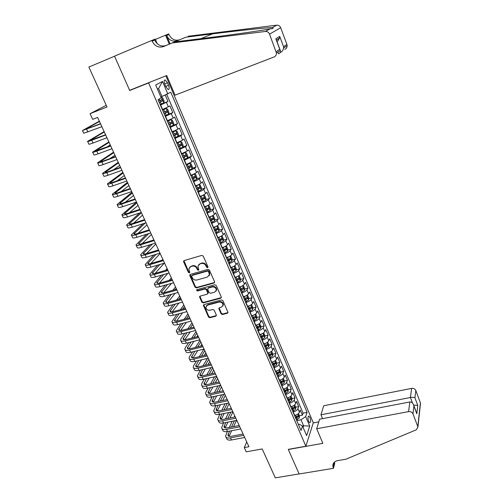 <?xml version="1.0" encoding="UTF-8"?>
<svg xmlns="http://www.w3.org/2000/svg" width="503" height="503" viewBox="0 0 503 503"><rect width="100%" height="100%" fill="white"/><g stroke="black" fill="none" stroke-linecap="round" stroke-linejoin="round"><path stroke-width="0.75" d="M207.563 267.671L207.946 266.772L203.237 256.121L201.804 255.398L184.148 260.573L183.626 261.849L188.367 272.362L189.354 272.859L189.788 272.349L188.82 268.891L190.8 266.559L192.259 266.137C194.246 265.785 195.761 266.546 196.811 268.413L197.421 269.778L198.415 270.274L198.855 269.753L197.886 266.339L199.905 263.93L201.382 263.509C203.382 263.151 204.903 263.912 205.953 265.798L206.563 267.168L207.563 267.671M198.66 264.66L201.747 263.044C203.74 262.685 205.268 263.446 206.312 265.326L206.922 266.697L208.003 267.168M183.96 260.648L188.744 271.89L189.788 272.368M189.606 267.244L192.636 265.672C194.617 265.314 196.132 266.074 197.182 267.942L197.786 269.306L198.848 269.778M309.923 417.503L308.836 416.113C307.761 416.559 307.698 418.32 308.653 421.395L309.741 422.778C310.816 422.319 310.879 420.558 309.923 417.503M221.043 313.803L222.439 314.507L227.375 313.237L228.016 312.464L222.904 300.637L221.49 299.926L203.979 304.579L203.357 305.308L208.519 317.035L209.908 317.733L215.787 316.217L216.334 315.016L214.177 310.194L212.775 309.49L209.852 310.257C207.494 310.408 206.173 309.351 205.884 307.088L207.55 305.139L219.075 302.083C221.414 301.913 222.754 302.951 223.081 305.195L221.364 307.245L219.44 307.748L218.799 308.502L221.043 313.803L221.37 313.281L222.772 313.985L228.004 312.57M148.58 82.957L129.699 90.483L114.558 56.217L88.874 67.044L107.007 107.001L90.056 113.684L92.671 119.343L97.613 117.406L248.935 446.733L244.269 447.588L246.225 451.832L262.189 448.94L275.304 477.85L299.115 473.927L288.263 449.361L305.874 446.218L148.58 82.957L150.41 82.02M214.02 283.032L214.574 281.774L209.411 270.086L207.984 269.369L190.367 274.38L189.845 275.638L195.045 287.169L196.453 287.879L214.02 283.032L214.636 282.422M216.202 285.465L221.295 296.996L220.742 298.229L203.225 302.9L201.829 302.202L199.546 296.839L200.163 296.116L207.236 294.198L207.777 292.966L206.318 289.703L204.91 288.999L197.541 291.017L196.497 290.168L196.931 289.659L214.781 284.748L216.202 285.465M299.398 415.755L302.41 415.17L300.197 410.008L299.43 412.209L297.939 408.744C297.185 410.253 295.619 411.309 293.23 411.919L293.004 411.963M295.701 407.16L298.719 406.556L296.493 401.363L295.701 403.525L294.205 400.036C293.438 401.526 291.859 402.582 289.464 403.199L289.231 403.249M291.96 398.502L295.003 397.879L292.759 392.642L291.947 394.78L290.438 391.259C289.659 392.73 288.068 393.78 285.666 394.415L285.434 394.459M288.194 389.781L291.256 389.14L288.992 383.858L288.162 385.964L286.641 382.412C285.842 383.864 284.245 384.914 281.837 385.556L281.611 385.6M281.535 381.595L282.139 381.469M284.39 380.985L287.477 380.325L285.201 374.999L284.346 377.074L282.812 373.496C282.001 374.93 280.391 375.967 277.983 376.621L277.75 376.672M277.272 372.842L278.285 372.622M280.561 372.119L283.673 371.434L281.372 366.071L280.504 368.114L278.958 364.512C278.128 365.92 276.512 366.957 274.091 367.618L273.858 367.674M272.884 364.04L274.387 363.707M276.694 363.185L279.838 362.481L277.518 357.073L276.625 359.079L275.066 355.445C274.223 356.834 272.595 357.872 270.174 358.545L269.941 358.595M268.464 355.175L270.444 354.722M272.802 354.181L275.965 353.452L273.632 348.001L272.714 349.975L271.142 346.309C270.287 347.68 268.646 348.711 266.219 349.396L265.986 349.447M264.547 346.121L266.445 345.674M268.872 345.102L272.066 344.348L269.715 338.852L268.778 340.795L267.194 337.104C266.32 338.45 264.666 339.475 262.233 340.166L262 340.223M260.598 336.985L262.365 336.564M264.911 335.947L268.137 335.174L265.76 329.635L264.804 331.54L263.207 327.818C262.321 329.144 260.655 330.163 258.215 330.867L257.982 330.924M256.624 327.78L258.14 327.409M260.919 326.724L264.169 325.925L261.78 320.336L260.799 322.209L259.19 318.456C258.284 319.757 256.612 320.769 254.166 321.492L253.927 321.549M252.613 318.5L253.757 318.21M256.895 317.424L260.177 316.601L257.762 310.967L256.763 312.803L255.134 309.018C254.222 310.301 252.537 311.307 250.079 312.036L249.846 312.099M248.57 309.144L249.161 308.993M252.833 308.05L256.146 307.195L253.713 301.517L252.688 303.315L251.054 299.499C250.117 300.756 248.419 301.762 245.961 302.504L245.728 302.567M248.74 298.593L252.085 297.719L249.633 291.991L248.583 293.752L246.929 289.904C245.986 291.136 244.276 292.136 241.811 292.891L241.572 292.953M244.609 289.068L247.992 288.156L245.514 282.384L244.445 284.107L242.779 280.228C241.811 281.441 240.094 282.428 237.623 283.202L237.385 283.264M240.447 279.454L243.861 278.517L241.365 272.701L240.271 274.387L238.592 270.469C237.611 271.658 235.876 272.639 233.398 273.425L233.159 273.487M236.247 269.765L239.698 268.803L237.183 262.931L236.058 264.578L234.367 260.636C233.367 261.793 231.625 262.773 229.142 263.566L228.903 263.635M232.009 260.001L235.498 259.001L232.964 253.084L231.814 254.688L230.11 250.708C229.091 251.846 227.337 252.814 224.847 253.625L224.608 253.694M227.74 250.148L231.267 249.117L228.708 243.15L227.532 244.716L225.809 240.704C224.778 241.811 223.011 242.779 220.515 243.597L220.276 243.672M223.426 240.214L226.991 239.151L224.413 233.134L223.219 234.656L221.477 230.613C220.427 231.694 218.648 232.65 216.145 233.486L215.906 233.562M219.082 230.198L222.691 229.104L220.088 223.03L218.862 224.514L217.107 220.433C216.039 221.49 214.253 222.439 211.738 223.288L211.499 223.363M214.693 220.1L218.346 218.968L215.718 212.844L214.473 214.284L212.706 210.166C211.618 211.191 209.814 212.14 207.293 213.002L207.054 213.077M210.273 209.908L213.964 208.745L211.317 202.564L210.04 203.96L208.261 199.81C207.154 200.81 205.337 201.747 202.816 202.627L202.571 202.703M205.802 199.641L209.544 198.434L206.878 192.203L205.57 193.554L203.772 189.367C202.652 190.335 200.823 191.266 198.289 192.159L198.05 192.24M201.301 189.279L205.092 188.034L202.401 181.746L201.068 183.054L199.251 178.829C198.107 179.772 196.264 180.696 193.73 181.602L193.492 181.684M196.755 178.829L200.596 177.54L197.88 171.202L196.522 172.46L194.692 168.197L188.889 171.033M192.165 168.291L196.063 166.958L193.322 160.564L191.932 161.777L190.09 157.477L184.243 160.294M187.537 157.665L191.486 156.282L188.726 149.837L187.305 151.001L185.444 146.662L179.565 149.454M182.866 146.939L186.871 145.518L184.085 139.01L182.639 140.123L180.759 135.747L174.837 138.52M178.15 136.131L182.218 134.653L179.408 128.089L177.93 129.152L176.031 124.738L170.071 127.485M173.309 125.253L177.521 123.694L174.686 117.067L173.177 118.086L171.265 113.628L165.261 116.356M167.901 114.477L172.787 112.634L169.92 105.951L162.35 109.629M299.43 412.209C298.681 413.724 297.116 414.786 294.727 415.39L294.5 415.434M295.701 403.525C294.94 405.022 293.362 406.084 290.973 406.694L290.747 406.745M291.947 394.78C291.174 396.257 289.583 397.307 287.188 397.936L286.962 397.986M288.162 385.964C287.37 387.423 285.779 388.467 283.378 389.102L283.145 389.152M284.346 377.074C283.541 378.514 281.938 379.558 279.53 380.205L279.297 380.255M280.504 368.114C279.681 369.529 278.065 370.573 275.65 371.227L275.418 371.283M276.625 359.079C275.789 360.481 274.166 361.512 271.746 362.185L271.513 362.235M272.714 349.975C271.865 351.352 270.23 352.383 267.803 353.062L267.571 353.119M268.778 340.795C267.91 342.153 266.263 343.178 263.83 343.87L263.597 343.926M264.804 331.54C263.924 332.873 262.264 333.891 259.825 334.596L259.592 334.652M260.799 322.209C259.906 323.523 258.234 324.536 255.788 325.252L255.555 325.309M256.763 312.803C255.851 314.092 254.172 315.098 251.72 315.827L251.481 315.89M252.688 303.315C251.764 304.585 250.073 305.585 247.614 306.327L247.375 306.39M248.583 293.752C247.639 294.997 245.936 295.997 243.477 296.745L243.238 296.808M244.445 284.107C243.483 285.327 241.773 286.32 239.302 287.087L239.063 287.15M240.271 274.387C239.296 275.581 237.567 276.568 235.09 277.342L234.857 277.411M236.058 264.578C235.071 265.747 233.329 266.728 230.846 267.521L230.613 267.59M231.814 254.688C230.808 255.832 229.06 256.807 226.57 257.611L226.331 257.681M227.532 244.716C226.507 245.835 224.747 246.803 222.251 247.621L222.012 247.69M223.219 234.656C222.175 235.75 220.402 236.712 217.9 237.542L217.661 237.617M218.862 224.514C217.799 225.583 216.013 226.532 213.505 227.381L213.266 227.45M214.473 214.284C213.391 215.322 211.593 216.271 209.078 217.126L208.839 217.202M210.04 203.96C208.94 204.972 207.135 205.916 204.608 206.79L204.369 206.865M205.57 193.554C204.457 194.535 202.634 195.472 200.106 196.359L199.867 196.434M201.068 183.054C199.93 184.01 198.094 184.934 195.56 185.833L195.321 185.915M196.522 172.46C195.365 173.39 193.517 174.308 190.977 175.22L190.731 175.302M191.932 161.777L186.11 164.6M187.305 151.001L181.438 153.799M182.639 140.123L176.729 142.902M177.93 129.152L171.982 131.912M173.177 118.086L167.191 120.821M164.808 84.252L165.877 86.761L168.153 89.572C169.385 89.521 169.511 88.094 168.524 85.296L167.461 82.806L165.173 79.964C163.94 80.008 163.815 81.442 164.808 84.252M165.864 75.859L313.294 422.772L305.874 446.218M302.41 415.17L303.102 413.152L307.1 412.366L170.806 92.256L160.853 97.022M307.1 412.366L305.679 416.597L309.716 426.047L306.641 435.629L302.517 426.041L301.014 430.511L158.049 99.676L161.205 97.84L155.691 85.032L162.482 81.423L167.845 93.979M161.142 104.115L168.008 101.48L160.407 105.121M172.787 112.634L171.265 113.628M177.521 123.694L176.031 124.738M182.218 134.653L180.759 135.747M186.871 145.518L185.444 146.662M191.486 156.282L190.09 157.477M196.063 166.958L194.692 168.197M200.596 177.54L199.251 178.829M205.092 188.034L203.772 189.367M209.544 198.434L208.261 199.81M213.964 208.745L212.706 210.166M218.346 218.968L217.107 220.433M222.691 229.104L221.477 230.613M226.991 239.151L225.809 240.704M231.267 249.117L230.11 250.708M235.498 259.001L234.367 260.636M239.698 268.803L238.592 270.469M243.861 278.517L242.779 280.228M247.992 288.156L246.929 289.904M252.085 297.719L251.054 299.499M256.146 307.195L255.134 309.018M260.177 316.601L259.19 318.456M264.169 325.925L263.207 327.818M268.137 335.174L267.194 337.104M272.066 344.348L271.142 346.309M275.965 353.452L275.066 355.445M279.838 362.481L278.958 364.512M283.673 371.434L282.812 373.496M287.477 380.325L286.641 382.412M291.256 389.14L290.438 391.259M295.003 397.879L294.205 400.036M298.719 406.556L297.939 408.744M303.102 413.152L166.776 94.451M168.008 101.48L165.28 95.117M302.498 426.035L303.598 425.821L301.001 419.791L296.739 420.615M162.01 96.576L158.577 88.578L157.477 89.182M246.721 441.904L244.269 447.588M106.252 105.341L90.056 113.684M303.083 427.361L303.598 425.821L309.716 426.047M298.405 424.469L299.474 424.262L302.517 426.041M301.001 419.791L305.679 416.597M158.577 88.578L162.482 81.423M129.699 90.483L131.616 89.509M190.159 274.468L195.416 286.679L196.818 287.389L214.366 282.541M208.512 271.57L207.513 271.073L192.058 275.449L191.624 275.965L192.328 277.757C193.372 279.605 194.875 280.36 196.843 280.02L207.399 277.065L209.437 274.613L208.512 271.57L208.864 271.098L207.865 270.595L207.513 271.073M192.001 275.474L192.429 274.978L207.865 270.595M209.078 275.789L209.789 274.129L209.5 272.532L209.147 273.01M208.864 271.098L209.5 272.532M199.924 296.217L202.181 301.693L203.577 302.397L221.364 297.594M207.846 293.589L208.129 292.463L206.676 289.212L205.268 288.502L197.905 290.52L197.541 291.017M196.862 289.678L197.905 290.52M214.636 292.193L216.347 290.143C216.032 287.842 214.687 286.785 212.316 286.968L208.229 288.087L207.689 289.332L209.141 292.595L210.55 293.299L214.636 292.193M216.108 291.023L216.686 289.646C216.372 287.351 215.032 286.295 212.662 286.477L212.316 286.968M207.972 288.2L208.582 287.597L212.662 286.477M219.151 307.88L221.37 313.281M222.879 306.013L223.407 304.68C223.081 302.441 221.748 301.404 219.415 301.574L219.075 302.083M206.45 305.786L207.902 304.623L219.415 301.574M203.728 304.692L208.864 316.513L210.248 317.211L216.409 315.57M160.149 104.53L163.789 102.87L164.167 101.229L162.714 97.852L161.023 97.412M161.362 97.23L161.004 97.368M159.225 102.386L162.419 100.971L162.004 99.581L158.64 101.028M160.727 100.135L160.954 101.537L159.181 102.298M99.349 121.185L82.479 130.522L100.606 123.92M82.536 130.642L83.749 133.245L101.883 126.699M100.518 123.732L85.189 129.384L99.487 121.481M280.096 52.532L280.605 52.337L280.397 51.784M172.221 42.944L163.412 46.603C158.558 48.011 154.786 46.182 152.101 41.12L151.812 40.435L114.533 56.154L129.623 90.307L166.707 75.519L175.05 95.174L274.028 56.977C275.631 56.254 276.443 54.965 276.461 53.111L269.539 34.154C268.69 32.261 267.294 31.368 265.351 31.475L172.221 42.944L174.686 41.906L202.319 38.492C227.947 35.361 259.378 30.941 268.967 29.092L269.998 28.897C273.091 28.64 273.884 28.206 272.375 27.583C266.841 27.602 238.365 30.614 212.574 33.864L185.871 37.197L177.396 40.718C172.724 42.076 169.121 40.334 166.581 35.487L168.964 34.562L168.694 33.915L155.396 39.404M185.871 37.197L179.697 39.756C175.057 41.101 171.479 39.372 168.964 34.562M152.101 41.12L154.71 40.102C157.37 45.125 161.111 46.936 165.933 45.54L174.686 41.906M276.185 51.752L279.775 49.288L275.833 38.8L279.712 36.392L283.566 46.685L286.892 44.396L280.68 27.709L269.539 34.154M272.375 27.583L276.719 25.175L188.116 36.254M151.812 40.435L155.264 39.102L157.194 43.673M170.064 43.824L166.581 35.487M169.291 44.145L165.525 35.135M276.719 25.175C278.561 25.075 279.882 25.917 280.68 27.709M286.892 44.396L287.15 45.685C287.119 47.445 286.345 48.672 284.817 49.363M279.775 49.288L280.341 50.413C280.643 52.035 280.039 53.167 278.536 53.802L277.895 52.111M275.833 38.8L276.461 40.165M279.712 36.392L279.681 37.945L277.109 41.887M283.566 46.685L283.547 48.187C283.101 50.306 282.12 51.69 280.605 52.337M316.689 428.763L408.581 411.63L409.844 401.972L319.612 419.213L316.689 428.763L322.869 443.332L288.32 449.493L299.134 473.971L333.476 468.312L334.734 463.364L334.269 462.276M322.574 418.647L320.958 414.799L323.725 405.751L411.624 388.391C413.611 388.178 415.006 388.876 415.818 390.491L420.521 403.217L417.924 427.053L416.314 429.801L345.831 459.239L337.733 460.603C334.426 461.352 332.797 463.194 332.841 466.13L333.476 468.312M415.818 390.491L414.925 397.791L417.773 405.393L416.817 413.762L413.919 406.053L412.976 413.843L417.811 426.645L420.407 402.821M313.25 422.916L318.795 421.866M320.958 414.799L410.429 397.515L411.624 388.391M420.521 403.217L420.376 404.569M417.924 427.053L417.811 426.645M412.976 413.843C412.12 412.164 410.655 411.429 408.581 411.63M333.841 462.754L334.231 464.099L333.275 467.84M414.925 397.791C413.956 397.288 412.46 397.194 410.429 397.515L412.504 403.029M417.773 405.393L413.68 405.078M416.817 413.762L416.245 411.976M413.919 406.053L413.78 405.424C412.925 402.972 411.611 401.815 409.844 401.972M165.003 115.765L168.612 114.08L168.977 112.421L167.537 109.076L166.204 108.491L162.582 110.163M166.204 108.491L162.538 110.056M164.085 113.64L167.254 112.213L166.851 110.83L163.506 112.295M165.613 111.383L165.795 112.766L164.035 113.527M169.813 126.894L173.397 125.19L173.749 123.512L172.322 120.198L171.007 119.651L167.411 121.342M171.007 119.651L167.361 121.21M168.901 124.788L172.051 123.348L171.661 121.984L168.329 123.455M170.448 122.531L170.592 123.889L168.845 124.65M174.579 137.929L178.137 136.206L178.471 134.508L177.062 131.22L175.767 130.711L172.202 132.421M175.767 130.711L172.139 132.276M173.68 135.835L176.804 134.389L176.421 133.031L173.107 134.515M175.239 133.584L175.352 134.923L173.61 135.684M179.307 148.863L182.834 147.121L183.161 145.405L181.759 142.148L180.489 141.676L176.949 143.405M180.489 141.676L176.874 143.236M178.414 146.788L181.52 145.336L181.143 143.984L177.848 145.48M179.98 144.537L180.061 145.851L178.332 146.612M104.134 131.591L87.56 141.374C87.384 141.752 88.786 141.381 91.772 140.268L105.699 134.999M87.629 141.525L88.824 144.072C88.647 144.462 90.056 144.103 93.042 142.997L106.963 137.753M105.592 134.766L90.257 140.243L104.303 131.956M104.391 135.219L105.498 134.565M108.874 141.909L92.59 152.132C92.439 152.554 93.854 152.227 96.84 151.139L110.742 145.977M92.678 152.315L93.847 154.805C93.696 155.245 95.117 154.918 98.098 153.843L111.999 148.706M110.616 145.7L95.281 151.007L109.076 142.349M106.781 147.121L110.264 144.933M113.577 152.139L97.582 162.796C97.456 163.268 98.877 162.972 101.858 161.909L115.747 156.861M97.683 163.003L98.827 165.449C98.701 165.927 100.128 165.644 103.109 164.588L116.985 159.57M115.596 156.54L103.115 161.079L100.26 161.67L113.81 152.654M109.88 158.621L114.986 155.213M118.236 162.287L102.53 173.365C102.423 173.887 103.863 173.629 106.837 172.592L120.701 167.65M102.643 173.604L103.763 175.993C103.662 176.528 105.102 176.276 108.076 175.245L121.933 170.335M120.531 167.285L108.076 171.73C106.089 172.422 105.127 172.592 105.196 172.246L118.507 162.871M113.401 169.825L119.67 165.412M183.991 159.696L187.487 157.936L187.801 156.207L186.412 152.975L185.167 152.541L181.652 154.289M185.167 152.541L181.57 154.1M183.105 157.646L186.192 156.181L185.821 154.836L182.539 156.351M184.683 155.396L184.739 156.685L183.017 157.452M122.864 172.353L107.435 183.846C107.353 184.412 108.799 184.186 111.773 183.18L125.612 178.345M107.56 184.111L108.654 186.456C108.579 187.028 110.025 186.814 112.999 185.814L126.838 181.005M125.429 177.936L112.986 182.281C111 182.96 110.038 183.105 110.088 182.734L123.16 173.001M117.199 180.81L124.316 175.522M188.631 170.442L192.102 168.662L192.404 166.914L191.027 163.714L189.801 163.312L186.317 165.078M189.801 163.312L186.223 164.871M187.751 168.404L190.819 166.927L190.461 165.594L187.198 167.122M189.342 166.16L189.367 167.424L187.657 168.191M127.448 182.338L112.301 194.24C112.238 194.85 113.697 194.661 116.665 193.674L130.484 188.939M112.439 194.529L113.508 196.824C113.458 197.44 114.91 197.264 117.884 196.283L131.698 191.58M130.277 188.493L117.859 192.75C115.872 193.404 114.904 193.529 114.942 193.127L127.781 183.054M121.179 191.612L128.925 185.55M193.234 181.086L196.679 179.294L196.969 177.528L195.604 174.352L194.397 173.988L190.939 175.773M194.397 173.988L190.838 175.547M192.36 179.074L195.409 177.584L195.057 176.264L191.813 177.798M193.951 176.83L193.963 178.075L192.259 178.835M132 192.24L117.124 204.539C117.086 205.193 118.551 205.042 121.519 204.08L135.313 199.452M117.274 204.859L118.318 207.104C118.287 207.764 119.758 207.62 122.719 206.664L136.514 202.061M135.087 198.955L122.688 203.124C120.707 203.765 119.727 203.866 119.752 203.432L132.358 193.02M125.272 202.25L133.496 195.497M197.792 191.643L201.213 189.832L201.496 188.047L200.137 184.903L198.949 184.57L195.516 186.38M198.949 184.57L197.855 184.934M197.591 185.054L195.409 186.129M196.931 189.644L199.955 188.147L199.609 186.833L196.384 188.38M198.528 187.412L198.509 188.625L196.818 189.392M136.502 202.068L121.902 214.756C121.889 215.454 123.361 215.334 126.322 214.397L140.098 209.864M122.066 215.102L123.09 217.296C123.084 218 124.555 217.893 127.517 216.963L141.293 212.455M139.853 209.336L127.473 213.41C125.492 214.033 124.511 214.115 124.518 213.649L136.898 202.904M129.453 212.756L138.029 205.362M202.313 202.105L205.708 200.276L205.979 198.478L204.639 195.359L203.47 195.063L200.062 196.887M203.47 195.063L202.766 195.296M201.942 195.661L199.943 196.623M201.458 200.125L204.463 198.622L204.13 197.314L200.917 198.874M203.055 197.893L203.023 199.087L201.345 199.854M139.645 212.995L126.643 224.879C126.649 225.621 128.133 225.533 131.094 224.621L144.845 220.195M126.819 225.256L127.819 227.4C127.831 228.148 129.315 228.073 132.276 227.167L146.027 222.76M144.581 219.622L132.22 223.609C130.246 224.219 129.252 224.275 129.246 223.778L141.406 212.706M133.685 223.131L142.525 215.146M206.796 212.48L210.166 210.631L210.424 208.82L209.097 205.727L207.972 205.476L204.564 207.305M210.172 210.587L207.972 205.476L207.532 205.595M206.211 206.199L204.438 207.022M205.947 210.518L208.934 209.003L208.607 207.701L205.413 209.273M207.55 208.292L207.5 209.462L205.821 210.229M142.984 223.734L131.346 234.926C131.371 235.706 132.861 235.649 135.816 234.763L149.548 230.431M131.528 235.322L132.509 237.422C132.547 238.215 134.037 238.171 136.992 237.284L150.718 232.977M149.265 229.821L136.929 233.719C134.955 234.31 133.955 234.348 133.936 233.826L145.26 223.005M137.948 233.392L146.983 224.854M211.241 222.766L214.586 220.899L214.831 219.075L213.517 216.007L212.379 215.781L209.028 217.636M210.386 216.661L208.896 217.334M210.399 220.817L213.366 219.295L213.046 218.006L209.87 219.591M212.002 218.598L211.933 219.742L210.267 220.509M146.48 234.31L136.005 244.879C136.049 245.703 137.552 245.684 140.507 244.816L154.214 240.585M136.2 245.307L137.162 247.357C137.218 248.193 138.721 248.18 141.67 247.319L155.37 243.106M153.912 239.931L141.595 243.741C139.62 244.32 138.621 244.339 138.589 243.785L148.756 233.593M142.236 243.546L151.409 234.48M215.649 232.964L218.968 231.084L219.201 229.242L217.893 226.199L216.787 226.004L213.448 227.878M214.435 227.067L213.31 227.557M214.812 231.034L217.761 229.5L217.447 228.217L214.284 229.814M216.409 228.821L216.328 229.94L214.674 230.707M150.089 244.728L140.626 254.757C140.695 255.618 142.204 255.631 145.153 254.788L158.835 250.645M140.834 255.203L141.777 257.209C141.846 258.083 143.361 258.102 146.31 257.266L159.985 253.147M158.52 249.96L146.222 253.682C144.254 254.248 143.242 254.241 143.198 253.663L152.371 244.03M146.53 253.587L155.798 244.03M221.075 236.221L217.837 238.032M218.384 237.385L217.692 237.693M223.319 241.126L221.182 236.165L222.244 236.303L223.539 239.321L223.313 241.176L220.018 243.075M219.189 241.157L222.119 239.617L221.81 238.34L218.667 239.95M220.786 238.95L220.691 240.044L219.044 240.818M153.792 255.015L145.21 264.547C145.298 265.452 146.813 265.496 149.762 264.672L163.425 260.623M145.43 265.018L146.348 266.986C146.442 267.898 147.964 267.948 150.906 267.131L164.563 263.107M163.091 259.9L150.806 263.541C148.844 264.094 147.832 264.062 147.769 263.459L156.068 254.329M150.825 263.541L160.149 253.499M225.325 246.351L222.188 248.098M222.439 247.564L222.037 247.74M225.589 246.206L226.551 246.325L227.834 249.312L227.62 251.186L224.351 253.097M223.527 251.198L226.438 249.651L226.136 248.381L223.011 249.997M225.124 248.998L225.011 250.066L223.376 250.84M157.558 265.169L149.756 274.261C149.863 275.204 151.384 275.273 154.327 274.475L167.971 270.52M149.988 274.751L150.881 276.675C150.994 277.625 152.522 277.706 155.465 276.914L169.102 272.978M167.618 269.759L155.358 273.318C153.396 273.852 152.378 273.808 152.302 273.173L159.841 264.496M155.119 273.387L164.179 263.22M162.834 259.341L162.054 260.208M229.544 256.392L226.501 258.077M229.94 256.172L230.82 256.26L232.097 259.221L231.889 261.107L228.645 263.038M227.834 261.158L230.72 259.598L230.424 258.335L227.318 259.963M229.418 258.963L229.299 260.007L227.67 260.78M161.381 275.204L154.264 283.887C154.39 284.874 155.924 284.975 158.86 284.195L172.479 280.334M154.503 284.409L155.383 286.282C155.515 287.276 157.049 287.383 159.985 286.616L173.598 282.774M172.114 279.536L159.872 283.013C157.911 283.535 156.886 283.466 156.798 282.812L163.657 274.55M159.407 283.139L167.769 273.362M167.097 268.627L165.606 270.344M233.719 266.357L230.776 267.973M234.26 266.056L235.058 266.112L236.322 269.048L236.127 270.947L232.902 272.89M232.097 271.029L234.97 269.463L234.681 268.206L231.587 269.847M233.681 268.841L233.549 269.86L231.927 270.633M165.236 285.132L158.734 293.444C158.879 294.462 160.419 294.595 163.356 293.834L176.949 290.061M158.986 293.985L159.841 295.814C159.998 296.845 161.538 296.984 164.468 296.236L178.062 292.482M176.566 289.225L164.349 292.627C162.387 293.136 161.356 293.048 161.262 292.362L167.518 284.491M163.682 292.79L171.422 283.384M171.485 279.712L171.938 279.165M171.334 277.838L169.228 280.353M237.862 276.235L235.02 277.788M238.541 275.851L239.258 275.883L240.509 278.794L240.327 280.705L237.127 282.667M236.328 280.812L239.183 279.247L238.9 277.996L235.819 279.643M239.183 279.247L236.152 280.404M169.121 294.947L163.167 302.913C163.33 303.969 164.877 304.133 167.807 303.397L181.382 299.713M163.431 303.479L164.267 305.271C164.437 306.34 165.99 306.503 168.92 305.774L182.482 302.108M180.986 298.839L168.782 302.165C166.826 302.655 165.795 302.548 165.682 301.844L171.397 294.318M167.945 302.353L175.119 293.293M175.151 289.621L176.163 288.357M175.528 286.974L172.9 290.25M241.968 286.031L239.227 287.521M242.792 285.559L243.421 285.572L244.665 288.458L244.489 290.382L241.314 292.356M240.522 290.52L243.358 288.942L243.081 287.697L240.019 289.363M243.358 288.942L240.34 290.099M173.026 304.667L167.562 312.313C167.751 313.407 169.304 313.595 172.227 312.879L185.777 309.276M167.839 312.897L168.656 314.645C168.845 315.752 170.404 315.947 173.328 315.236L186.871 311.659M185.362 308.377L173.183 311.621C171.234 312.099 170.196 311.973 170.071 311.244L175.302 304.051M172.189 311.835L178.848 303.089M178.861 299.417L180.357 297.474M179.697 296.041L176.61 300.033M246.042 295.745L243.395 297.172M247.011 295.186L247.551 295.179L248.784 298.046L248.62 299.983L245.47 301.97M244.684 300.146L247.501 298.562L247.225 297.323L244.181 298.996M247.501 298.562L244.489 299.706M176.943 314.281L171.925 321.631C172.127 322.763 173.692 322.976 176.616 322.285L190.14 318.77M172.208 322.241L173.013 323.951C173.214 325.089 174.78 325.309 177.704 324.624L191.222 321.128M189.706 317.833L177.553 320.996C175.604 321.461 174.56 321.316 174.422 320.562L179.219 313.683M176.421 321.222L182.608 312.784M182.602 309.112L184.513 306.528M183.828 305.038L180.344 309.71M250.079 305.384L247.533 306.742M251.204 304.724L251.651 304.705L252.871 307.553L252.72 309.496L249.589 311.502M248.809 309.697L251.607 308.1L251.343 306.874L248.312 308.553M251.607 308.1L248.608 309.238M180.866 323.806L176.251 330.873C176.471 332.037 178.043 332.282 180.961 331.609L194.466 328.176M176.547 331.502L177.326 333.175C177.553 334.35 179.125 334.602 182.042 333.929L195.541 330.521M194.02 327.208L181.879 330.301C179.936 330.754 178.886 330.59 178.735 329.811L183.136 323.215M180.621 330.534L186.387 322.379M186.355 318.707L188.638 315.507M187.933 313.96L184.104 319.292M254.084 314.935L251.632 316.236M255.361 314.186L255.713 314.155L256.926 316.978L256.781 318.94L253.669 320.952M252.896 319.16L255.681 317.563L255.417 316.337L252.412 318.028M255.681 317.563L252.695 318.695M184.79 333.238L181.061 338.62L180.546 340.047C180.784 341.241 182.356 341.518 185.274 340.858L198.754 337.513M180.847 340.694L181.614 342.323C181.853 343.53 183.432 343.813 186.343 343.159L199.817 339.833M198.295 336.513L186.179 339.531C184.23 339.965 183.18 339.789 183.017 338.984L187.059 332.659M184.802 339.758L190.178 331.873M193.215 327.415L193.749 326.629M190.128 328.201L192.731 324.41M192.001 322.819L187.877 328.773M258.058 324.41L255.7 325.648M259.485 323.555L260.95 326.328L260.812 328.302L257.725 330.326M256.958 328.553L259.724 326.95L259.466 325.73L256.473 327.428M259.724 326.95L256.744 328.069M188.713 342.574L185.299 347.686L184.802 349.139C185.054 350.371 186.638 350.673 189.549 350.038L203.005 346.768M185.117 349.811L185.859 351.402C186.123 352.647 187.707 352.949 190.612 352.32L204.067 349.076M202.533 345.737L190.436 348.68C188.493 349.107 187.437 348.912 187.267 348.082L190.983 342.015M188.958 348.906L193.976 341.279M196.874 336.865L197.805 335.451M193.906 337.601L196.792 333.25M196.038 331.609L191.662 338.161M262 333.803L259.737 334.985M263.585 332.848L264.936 335.602L264.804 337.588L261.742 339.626M260.982 337.865L263.729 336.255L263.478 335.042L260.497 336.752M263.729 336.255L260.761 337.368M192.63 351.836L189.505 356.677L189.027 358.161C189.298 359.431 190.889 359.758 193.793 359.136L207.223 355.954M189.348 358.853L190.077 360.406C190.354 361.682 191.945 362.015 194.85 361.405L208.273 358.237M206.739 354.892L194.661 357.759C192.724 358.174 191.662 357.96 191.48 357.111L194.894 351.289M193.089 357.973L197.773 350.591M200.552 346.221L201.829 344.209M197.692 346.913L200.823 342.027M200.043 340.33L195.447 347.46M265.911 343.128L263.735 344.247M267.653 342.059L268.891 344.8L268.772 346.793L265.729 348.849M264.974 347.101L267.703 345.486L267.458 344.278L264.496 346.001M267.703 345.486L264.748 346.586M196.535 361.003L193.674 365.599L193.215 367.115C193.504 368.416 195.101 368.768 198 368.171L211.411 365.059M193.548 367.825L194.259 369.34C194.548 370.648 196.145 371.007 199.05 370.415L212.455 367.328M210.908 363.965L198.855 366.769C196.918 367.171 195.849 366.932 195.661 366.065L198.798 360.469M197.195 366.964L201.577 359.815M204.231 355.483L205.821 352.892M201.477 356.143L204.828 350.729M203.948 349.101L199.232 356.671M269.784 352.364L267.709 353.433M271.651 351.22L272.815 353.923L272.701 355.929L269.677 357.998M268.929 356.269L271.651 354.64L271.406 353.439L268.457 355.168M271.651 354.64L268.703 355.734M273.632 361.531L271.645 362.544M275.569 360.343L276.707 362.977L276.6 364.996L273.601 367.071M272.859 365.354L275.562 363.726L275.317 362.525L272.387 364.266M275.562 363.726L272.626 364.813M277.455 370.623L275.55 371.585M279.461 369.391L280.567 371.956L280.473 373.987L277.493 376.074M276.757 374.37L279.442 372.736L279.203 371.541L276.292 373.289M279.442 372.736L276.512 373.811M200.433 370.095L197.371 375.993C197.679 377.325 199.276 377.703 202.175 377.124L215.561 374.094M197.71 376.728L198.402 378.206C198.716 379.545 200.32 379.928 203.212 379.35L216.592 376.345M215.045 372.975L203.011 375.703C201.081 376.093 200.012 375.842 199.804 374.949L202.696 369.573M201.275 375.879L205.375 368.957M207.915 364.662L209.782 361.512M205.262 365.279L208.795 359.368M207.45 358.432L203.017 365.8M204.319 379.105L201.917 383.229L201.496 384.808C201.816 386.172 203.426 386.574 206.318 386.008L219.679 383.06M201.848 385.556L202.52 386.996C202.847 388.373 204.457 388.775 207.349 388.222L220.704 385.285M219.151 381.903L207.142 384.569C205.205 384.946 204.136 384.676 203.916 383.764L206.582 378.596M205.325 384.726L209.166 378.017M211.606 373.754L213.712 370.07M209.041 374.333L212.731 367.938M210.971 367.668L206.796 374.842M208.192 388.033L205.991 391.944L205.589 393.547C205.922 394.943 207.538 395.371 210.424 394.824L223.766 391.95M205.947 394.314L206.601 395.723C206.947 397.125 208.563 397.559 211.449 397.018L224.784 394.157M223.219 390.768L211.235 393.359C209.305 393.723 208.223 393.44 207.997 392.51L210.449 387.543M209.349 393.497L212.945 386.989M215.29 382.758L217.61 378.558M212.807 383.311L216.642 376.445M214.504 376.816L210.568 383.808M281.24 379.639L279.423 380.551M283.321 378.363L284.396 380.865L284.308 382.902L281.347 385.002M280.617 383.311L283.29 381.67L283.057 380.488L280.158 382.242M283.29 381.67L280.372 382.745M212.046 396.892L209.644 402.218C209.996 403.645 211.618 404.098 214.504 403.569L227.815 400.765M210.015 403.01L210.656 404.374C211.009 405.808 212.631 406.267 215.517 405.745L228.827 402.96M227.262 399.552L215.29 402.086C213.366 402.438 212.285 402.136 212.046 401.187L214.303 396.408M213.341 402.193L216.718 395.886M218.968 391.686L221.483 386.983M216.567 392.208L220.251 385.386M218.038 385.87L214.335 392.692M285 388.586L283.264 389.441M287.15 387.266L288.194 389.699L288.118 391.749L285.176 393.862M284.453 392.183L287.106 390.535L286.88 389.353L283.994 391.12M287.106 390.535L284.201 391.604M215.888 405.67L213.674 410.825C214.039 412.278 215.668 412.756 218.547 412.246L231.839 409.517M214.052 411.63L214.674 412.963C215.045 414.428 216.674 414.906 219.553 414.403L232.839 411.693M231.267 408.279L219.321 410.737C217.397 411.083 216.315 410.762 216.064 409.794L218.139 405.198M217.315 410.825L220.477 404.708M222.64 400.533L225.325 395.352M220.32 401.023L223.791 394.371M221.584 394.842L218.082 401.495M288.728 397.458L287.081 398.263M290.948 396.1L291.966 398.47L291.897 400.526L288.974 402.651M288.257 400.985L290.891 399.332L290.671 398.156L287.804 399.935M290.891 399.332L287.999 400.388M219.71 414.371L217.667 419.364C218.051 420.848 219.679 421.344 222.559 420.854L235.825 418.2M218.057 420.187L218.66 421.483C219.05 422.979 220.679 423.482 223.558 422.998L236.819 420.357M235.247 416.93L223.319 419.326C221.395 419.659 220.308 419.326 220.05 418.333L221.955 413.912M221.251 419.383L224.225 413.453M226.306 409.297L229.142 403.651M224.055 409.763L227.331 403.274M225.13 403.733L221.823 410.222M292.432 406.254L290.86 407.015M294.714 404.858L295.701 407.166L295.645 409.235L292.74 411.366M292.029 409.719L294.651 408.059L294.431 406.889L291.577 408.675M294.651 408.059L291.765 409.109M223.508 423.004L221.634 427.833C222.03 429.348 223.665 429.87 226.539 429.392L239.786 426.808M222.03 428.675L222.622 429.939C223.024 431.461 224.659 431.989 227.532 431.517L240.767 428.952M239.189 425.519L227.287 427.846C225.369 428.166 224.275 427.82 224.005 426.808L225.753 422.558M225.168 427.871L227.96 422.118M229.965 417.993L232.927 411.888M227.777 418.433L230.877 412.095M231.028 407.763L230.72 408.392M228.67 412.542L225.545 418.88M296.104 414.981L294.613 415.698M298.449 413.554L299.411 415.792L299.36 417.874L296.481 420.018M295.77 418.377L298.38 416.717L298.16 415.553L295.324 417.345M298.38 416.717L295.506 417.76M227.293 431.561L225.57 436.239C225.979 437.786 227.62 438.327 230.493 437.868L243.71 435.353M225.973 437.101L226.545 438.333C226.966 439.88 228.607 440.433 231.474 439.98L244.684 437.478M243.106 434.032L231.223 436.302C229.305 436.61 228.211 436.252 227.934 435.214L229.538 431.134M229.054 436.296L231.676 430.719M233.606 426.613L236.517 420.42M231.481 427.028L234.417 420.835M234.775 415.906L234.184 417.144M232.21 421.275L229.255 427.462M294.727 415.39L293.23 411.919M290.973 406.694L289.464 403.199M287.188 397.936L285.666 394.415M283.378 389.102L281.837 385.556M279.53 380.205L277.983 376.621M275.65 371.227L274.091 367.618M271.746 362.185L270.174 358.545M267.803 353.062L266.219 349.396M263.83 343.87L262.233 340.166M259.825 334.596L258.215 330.867M255.788 325.252L254.166 321.492M251.72 315.827L250.079 312.036M247.614 306.327L245.961 302.504M243.477 296.745L241.811 292.891M239.302 287.087L237.623 283.202M235.09 277.342L233.398 273.425M230.846 267.521L229.142 263.566M226.57 257.611L224.847 253.625M222.251 247.621L220.515 243.597M217.9 237.542L216.145 233.486M213.505 227.381L211.738 223.288M209.078 217.126L207.293 213.002M204.608 206.79L202.816 202.627M200.106 196.359L198.289 192.159M195.56 185.833L193.73 181.602M190.977 175.22L189.128 170.951M186.349 164.519L184.488 160.206M181.684 153.717L179.804 149.366M176.974 142.814L175.082 138.432M172.227 131.824L170.316 127.397M167.43 120.726L165.506 116.262M162.595 109.535L160.652 105.026M168.386 106.913L166.455 102.417M164.67 83.907L167.461 82.806M165.72 86.39L168.524 85.296M206.312 265.326L205.953 265.798M201.747 263.044L201.382 263.509M200.269 263.465L199.905 263.93M197.786 269.306L197.421 269.778M197.182 267.942L196.811 268.413M192.636 265.672L192.259 266.137M191.178 266.093L190.8 266.559M188.744 271.89L188.367 272.362M184.01 261.39L183.626 261.849M206.922 266.697L206.563 267.168M196.818 287.389L196.453 287.879M195.416 286.679L195.045 287.169M190.222 275.16L189.845 275.638M192.429 274.978L192.058 275.449M221.075 297.726L220.742 298.229M203.577 302.397L203.225 302.9M202.181 301.693L201.829 302.202M199.993 296.839L199.634 297.342M208.129 292.463L207.777 292.966M206.676 289.212L206.318 289.703M205.268 288.502L204.91 288.999M208.582 287.597L208.229 288.087M219.226 308.446L218.887 308.968M207.902 304.623L207.55 305.139M216.127 315.695L215.787 316.217M210.248 317.211L209.908 317.733M208.864 316.513L208.519 317.035M203.803 305.283L203.451 305.793M227.696 312.709L227.375 313.237M222.772 313.985L222.439 314.507M163.796 102.832L161.394 97.242M159.784 100.543L159.137 99.041M161.3 104.046L160.369 101.902M160.954 101.537L162.419 100.971M86.661 129.302L87.943 132.05M85.843 128.963L85.994 129.284M177.396 40.718L179.697 39.756M165.933 45.54L163.412 46.603M265.351 31.475L269.998 28.897M212.574 33.864L200.904 38.668M168.624 114.043L166.242 108.503M164.644 111.811L163.726 109.679M166.147 115.281L165.229 113.156M165.795 112.766L167.254 112.213M173.403 125.153L171.045 119.664M169.467 122.971L168.555 120.858M170.951 126.41L170.039 124.304M170.592 123.889L172.051 123.348M178.144 136.162L175.805 130.723M174.239 134.037L173.334 131.937M175.71 137.445L174.811 135.357M175.352 134.923L176.804 134.389M182.841 147.077L180.52 141.689M178.974 144.996L178.075 142.921M180.432 148.379L179.54 146.31M180.061 145.851L181.52 145.336M91.772 140.268L93.042 142.997M90.892 139.79L91.081 140.192M96.84 151.139L98.098 153.843M95.903 150.523L96.123 151.001M101.858 161.909L103.109 164.588M100.864 161.161L101.122 161.714M106.837 172.592L108.076 175.245M105.781 171.712L106.076 172.334M187.493 157.892L185.198 152.554M183.664 155.867L182.771 153.811M185.11 159.218L184.224 157.162M184.739 156.685L186.192 156.181M111.773 183.18L112.999 185.814M110.66 182.168L110.987 182.866M192.108 168.618L189.832 163.324M188.311 166.638L187.43 164.6M189.744 169.957L188.864 167.927M189.367 167.424L190.819 166.927M116.665 193.674L117.884 196.283M115.495 192.536L115.853 193.303M196.686 179.25L194.428 174M192.919 177.32L192.045 175.296M194.34 180.608L193.473 178.59M193.963 178.075L195.409 177.584M121.519 204.08L122.719 206.664M120.286 202.816L120.682 203.658M201.219 189.782L198.981 184.582M197.49 187.902L196.623 185.896M198.899 191.165L198.031 189.166M198.509 188.625L199.955 188.147M126.322 214.397L127.517 216.963M125.04 213.008L125.467 213.92M205.714 200.232L203.495 195.07M202.017 198.396L201.162 196.409M203.413 201.634L202.558 199.647M203.023 199.087L204.463 198.622M131.094 224.621L132.276 227.167M129.755 223.112L130.214 224.093M206.507 208.802L205.658 206.827M207.89 212.008L207.041 210.04M207.5 209.462L208.934 209.003M135.816 234.763L136.992 237.284M134.427 233.134L134.917 234.178M214.592 220.855L212.411 215.781M210.958 219.113L210.116 217.158M212.329 222.288L211.486 220.345M211.933 219.742L213.366 219.295M140.507 244.816L141.67 247.319M139.061 243.068L139.583 244.181M218.975 231.034L216.812 226.004M215.372 229.337L214.536 227.4M216.73 232.487L215.9 230.556M216.328 229.94L217.761 229.5M145.153 254.788L146.31 257.266M143.657 252.921L144.21 254.103M219.748 239.472L218.918 237.554M221.094 242.597L220.27 240.686M220.691 240.044L222.119 239.617M149.762 264.672L150.906 267.131M148.215 262.698L148.794 263.937M227.626 251.135L225.52 246.244M224.087 249.526L223.263 247.621M225.419 252.625L224.602 250.727M225.011 250.066L226.438 249.651M154.327 274.475L155.465 276.914M152.736 272.387L153.346 273.689M231.896 261.057L229.821 256.241M228.387 259.491L227.57 257.605M229.714 262.566L228.896 260.68M229.299 260.007L230.72 259.598M158.86 284.195L159.985 286.616M157.219 282.001L157.854 283.365M236.133 270.903L234.09 266.156M232.65 269.375L231.845 267.502M233.964 272.419L233.159 270.557M233.549 269.86L234.97 269.463M163.356 293.834L164.468 296.236M161.664 291.533L162.331 292.953M240.333 280.661L238.321 275.984M236.882 279.171L236.077 277.316M238.183 282.196L237.385 280.347M167.807 303.397L168.92 305.774M166.072 300.983L166.77 302.473M244.496 290.338L242.515 285.729M241.075 288.892L240.277 287.05M242.364 291.885L241.572 290.055M172.227 312.879L173.328 315.236M170.448 310.364L171.165 311.904M248.627 299.933L246.671 295.399M245.231 298.531L244.445 296.701M246.514 301.498L245.728 299.681M176.616 322.285L177.704 324.624M174.786 319.663L175.534 321.266M252.72 309.452L250.802 304.981M249.356 308.088L248.576 306.277M250.626 311.03L249.853 309.226M180.961 331.609L182.042 333.929M179.087 328.893L179.86 330.546M256.781 318.889L254.889 314.488M253.449 317.563L252.676 315.771M254.707 320.486L253.94 318.695M185.274 340.858L186.343 343.159M183.356 338.041L184.155 339.758M260.812 328.252L258.951 323.919M257.505 326.963L256.737 325.183M258.756 329.861L257.989 328.088M189.549 350.038L190.612 352.32M187.594 347.12L188.418 348.887M264.811 337.538L262.975 333.269M261.529 336.287L260.768 334.52M262.767 339.16L262.006 337.4M193.793 359.136L194.85 361.405M191.794 356.13L192.643 357.947M268.772 346.743L266.967 342.543M265.521 345.536L264.767 343.782M266.753 348.384L265.999 346.636M198 368.171L199.05 370.415M195.963 365.065L196.836 366.939M272.708 355.879L270.922 351.742M269.476 354.709L268.728 352.968M270.702 357.532L269.954 355.803M276.606 364.945L274.852 360.865M273.406 363.807L272.664 362.085M274.613 366.612L273.871 364.889M280.473 373.93L278.744 369.919M277.298 372.83L276.562 371.12M278.499 375.615L277.763 373.905M202.175 377.124L203.212 379.35M200.093 373.93L200.993 375.854M206.318 386.008L207.349 388.222M204.199 382.726L205.117 384.701M210.424 394.824L211.449 397.018M208.267 391.447L209.21 393.478M284.314 382.852L282.611 378.897M281.164 381.783L280.435 380.086M282.353 384.544L281.623 382.852M214.504 403.569L215.517 405.745M212.304 400.105L213.272 402.18M288.118 391.699L286.446 387.8M285 390.661L284.27 388.982M286.176 393.403L285.452 391.724M218.547 412.246L219.553 414.403M216.309 408.7L217.302 410.819M291.897 400.476L290.244 396.641M288.797 399.476L288.081 397.804M289.973 402.193L289.256 400.526M222.559 420.854L223.558 422.998M220.283 417.22L221.276 419.339M295.645 409.178L294.016 405.405M292.57 408.216L291.859 406.556M293.733 410.907L293.023 409.26M226.539 429.392L227.532 431.517M224.231 425.676L225.212 427.783M299.36 417.817L297.763 414.101M296.311 416.886L295.607 415.245M297.468 419.559L296.764 417.924M230.493 437.868L231.474 439.98M228.142 434.07L229.117 436.158M308.44 416.188L308.836 416.113M164.349 80.298L165.173 79.964M183.922 260.831L183.532 261.296M190.128 274.625L189.75 275.103M209.789 274.129L209.437 274.613M199.905 296.342L199.546 296.839M208.217 292.953L207.865 293.45M196.855 289.684L196.497 290.168M216.686 289.646L216.347 290.143M219.138 307.987L218.799 308.502M223.407 304.68L223.081 305.195M203.715 304.799L203.357 305.308M161.513 99.776L162.004 99.581M276.461 53.111L280.341 50.413M276.116 39.247L280.052 49.722M279.681 37.945L276.417 39.995M283.547 48.187L287.15 45.685M333.634 463.037L332.841 466.13M413.78 405.424L416.679 413.133M166.443 110.987L166.851 110.83M171.303 122.116L171.661 121.984M176.1 133.15L176.421 133.031M147.769 263.459L147.913 263.773M152.302 273.173L152.459 273.506M156.798 282.812L156.961 283.158M161.262 292.362L161.425 292.727M165.682 301.844L165.858 302.221M170.071 311.244L170.253 311.634M174.422 320.562L174.61 320.971M178.735 329.811L178.93 330.232M183.017 338.984L183.218 339.418M187.267 348.082L187.474 348.535M191.48 357.111L191.693 357.57M195.661 366.065L195.881 366.542M199.804 374.949L200.031 375.439M203.916 383.764L204.149 384.267M207.997 392.51L208.236 393.019M212.046 401.187L212.291 401.708M216.064 409.794L216.315 410.329M220.05 418.333L220.308 418.88M224.005 426.808L224.269 427.368M227.934 435.214L228.199 435.793"/></g></svg>
